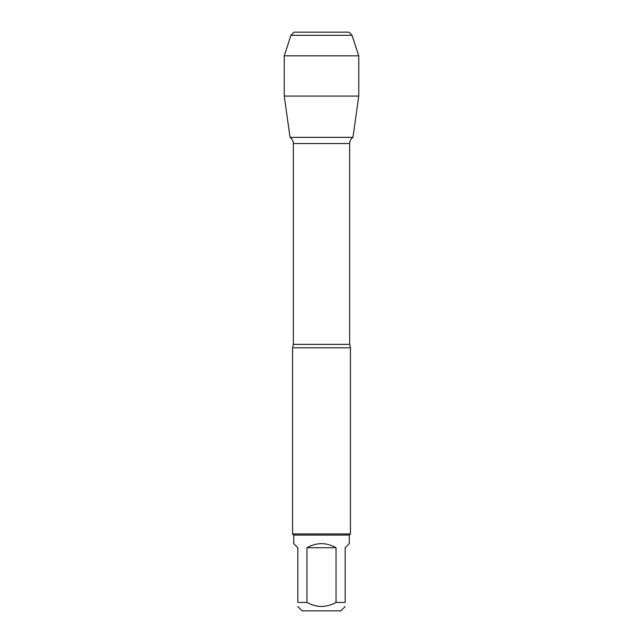 <?xml version="1.0" encoding="UTF-8"?>
<svg xmlns="http://www.w3.org/2000/svg" width="643" height="643" viewBox="0 0 643 643"><rect width="100%" height="100%" fill="white"/><g stroke="black" fill="none" stroke-linecap="round" stroke-linejoin="round"><path stroke-width="0.96" d="M293.353 344.367L349.647 344.367L349.647 143.518C349.72 140.913 350.821 138.864 352.951 137.369L290.049 137.369C292.179 138.864 293.28 140.913 293.353 143.518L293.353 344.367L292.565 347.807L292.565 533.939L350.435 533.939L350.435 347.807L292.565 347.807M345.17 606.534L340.862 610.85L302.138 610.85L297.83 606.534M336.032 547.715C326.347 542.29 316.653 542.29 306.968 547.715L336.032 547.715L336.032 602.435C326.347 607.764 316.661 607.764 306.968 602.435L297.83 602.435C297.83 607.764 297.83 607.764 297.83 602.435L297.83 547.715L293.722 543.616L293.722 535.097L349.278 535.097L349.278 543.616L345.17 547.715L345.17 602.435C345.17 607.764 345.17 607.764 345.17 602.435L336.032 602.435M306.968 547.715L306.968 602.435M293.722 535.097L292.565 533.939M358.754 96.072L352.951 137.369L290.049 137.369L284.246 96.072L358.754 96.072L358.754 55.82L284.246 55.82L284.246 96.072L284.246 55.82L290.957 35.309L294.116 32.15L313.342 32.15M352.042 35.309L348.884 32.15L294.116 32.15L290.957 35.309L352.042 35.309L358.754 55.82M290.049 137.369L284.246 96.072M349.647 143.518L293.353 143.518M349.647 344.367L350.435 347.807M349.278 535.097L350.435 533.939M290.957 35.309L284.246 55.82"/></g></svg>
